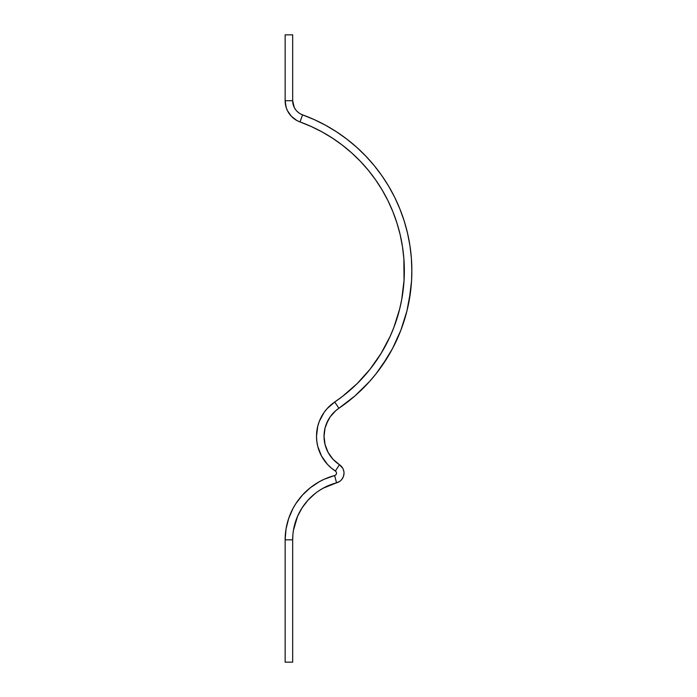 <?xml version="1.0" encoding="UTF-8"?>
<svg xmlns="http://www.w3.org/2000/svg" width="697" height="697" viewBox="0 0 697 697"><rect width="100%" height="100%" fill="white"/><g stroke="black" fill="none" stroke-linecap="round" stroke-linejoin="round"><path stroke-width="1.05" d="M336.538 131.82L346.879 139.139L336.538 131.82L325.665 125.303L314.321 119.649L302.585 114.866A165.93 165.93 0 0 1 411.857 270.828L411.552 280.943L411.857 270.828A165.93 165.93 0 0 1 338.925 408.25L335.649 410.768L330.143 416.902L335.649 410.768L338.925 408.25L334.708 402.012L327.111 408.634L330.709 405.088M293.986 118.638L291.416 116.338L296.87 120.52L300.015 121.94L302.585 114.866L300.015 121.94L311.219 126.505L300.015 121.94A158.402 158.402 0 0 1 334.708 402.012L338.925 408.25L354.956 395.913L369.366 381.712L362.379 389.031M342.802 468.332L339.448 464.707A33.874 33.874 0 0 1 324.035 436.305L325.081 444.634L324.035 436.305A33.874 33.874 0 0 1 338.925 408.25M336.416 472.505L336.494 473.124A2.509 2.509 0 0 0 335.353 471.015L331.214 467.948L335.353 471.015L339.448 464.707L335.353 471.015A41.402 41.402 0 0 1 334.708 402.012L342.541 396.358L357.091 383.672L369.994 369.305L381.059 353.475L375.77 361.56M333.027 459.288L328.139 452.458L333.027 459.288L339.448 464.707A10.037 10.037 0 0 1 336.546 482.821L334.621 475.546L324.358 479.188L319.479 481.627L310.409 487.656L302.446 495.088L306.279 491.211M336.494 473.124A2.509 2.509 0 0 1 334.621 475.546L336.546 482.821L339.535 481.479L338.097 482.272M285.143 662.15L292.67 662.15L292.67 539.827L292.67 662.15L285.143 662.15L285.143 539.827L285.143 662.15M287.147 523.63L288.689 518.402L286.031 528.971L285.143 539.827L292.67 539.827L285.143 539.827A66.494 66.494 0 0 1 334.621 475.546L335.37 475.206M327.442 486.053L323.12 488.214L336.546 482.821A58.966 58.966 0 0 0 292.67 539.827L292.871 535M318.991 490.723L323.12 488.214M302.446 495.088L295.798 503.722L293.028 508.418L288.689 518.402M293.463 530.199L297.558 516.32L302.123 507.808L308.013 500.15L315.079 493.563M343.943 471.878L343.325 469.464M342.828 477.863L341.931 479.24L343.482 476.356L344.022 473.124M340.824 480.46L341.931 479.24M336.189 474.308L335.693 474.953M335.353 471.015L336.189 471.921M327.991 420.422L325.037 428.115L326.274 424.177L330.143 416.902M331.214 467.948L327.503 464.394L331.214 467.948M324.253 460.412L321.517 456.047L327.503 464.394M317.78 446.489L316.83 441.436L317.78 446.489L321.517 456.047M316.813 431.26L317.736 426.303L316.508 436.305L316.83 441.436M319.252 421.485L323.974 412.589L319.252 421.485L317.736 426.303M327.111 408.634L323.974 412.589M328.139 452.458L325.081 444.634M324.035 436.305L325.037 428.115M403.154 290.1L404.033 280.482L401.69 299.649L399.642 309.085L393.84 327.512L390.111 336.416L381.059 353.475M402.483 246.721L400.191 234.837L402.483 246.721L403.868 258.735L404.033 280.482M396.994 223.171L392.916 211.783L396.994 223.171L400.191 234.837M387.976 200.736L382.217 190.098L375.657 179.931L368.338 170.295L375.657 179.931L382.217 190.098L387.976 200.736L392.916 211.783M351.61 152.835L342.297 145.115L332.425 138.119L342.297 145.115L351.61 152.835L360.314 161.242L368.338 170.295M346.879 139.139L356.637 147.224L365.742 156.041L356.637 147.224L346.879 139.139M388.691 186.256L394.729 197.399L388.691 186.256L381.817 175.609L374.158 165.52L365.742 156.041M410.62 291.015L406.943 310.906L409.087 301.017L411.552 280.943M387.48 357.404L375.892 373.984L381.939 365.873L392.498 348.613L400.871 330.204L406.943 310.906M369.366 381.712L375.892 373.984M411.857 270.828L411.369 258.16L409.923 245.571L407.518 233.129L404.173 220.905L399.895 208.978L394.729 197.399M311.219 126.505L322.04 131.907L332.425 138.119M300.015 121.94A22.583 22.583 0 0 1 285.143 100.716L286.188 107.512L287.478 110.71L286.188 107.512M293.367 105.247L294.221 107.382L292.67 100.716L285.143 100.716L285.143 34.85L292.67 34.85L292.67 100.716L285.143 100.716L285.143 34.85L292.67 34.85L292.67 100.716A15.055 15.055 0 0 0 302.585 114.866L300.494 113.916M295.397 109.359L294.221 107.382M287.478 110.71L291.416 116.338M298.569 112.661L296.852 111.128"/></g></svg>
